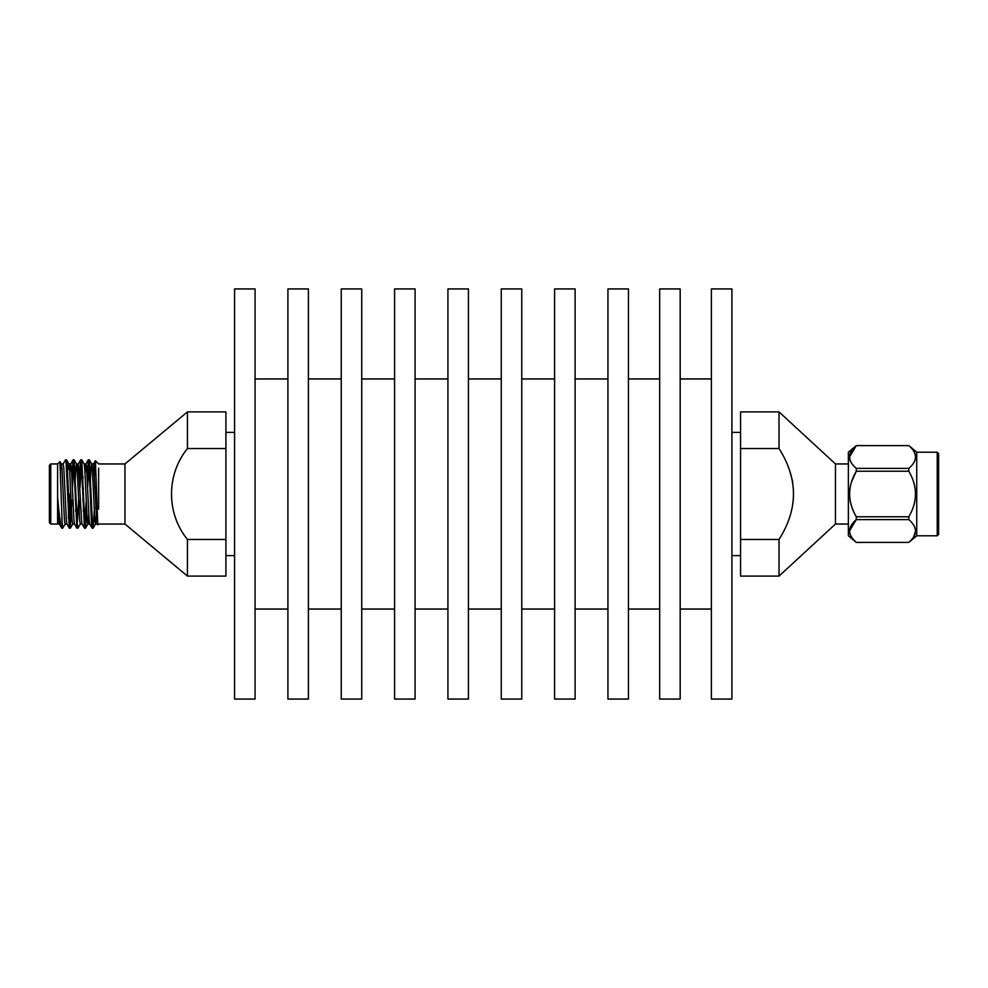 <?xml version="1.0" encoding="UTF-8"?>
<svg xmlns="http://www.w3.org/2000/svg" width="988" height="988" viewBox="0 0 988 988"><rect width="100%" height="100%" fill="white"/><g stroke="black" fill="none" stroke-linecap="round" stroke-linejoin="round"><path stroke-width="1.48" d="M789.573 470.263L792.784 482.021M779.013 448.527L779.013 411.897L740.555 411.897L740.555 539.473L779.013 539.473C798.279 509.092 798.279 478.785 779.013 448.527L740.555 448.527M779.013 411.897L835.465 463.952L835.465 524.048L779.013 576.103L779.013 539.473M187.448 576.103L187.448 539.473C166.108 513.217 166.305 474.586 187.448 448.527L187.448 411.897L124.97 463.952L124.97 524.048L187.448 576.103L225.906 576.103L225.906 539.473L187.448 539.473M779.013 576.103L740.555 576.103L740.555 539.473M187.448 448.527L225.906 448.527L225.906 411.897L187.448 411.897M225.906 448.527L225.906 539.473M740.555 555.589L731.91 555.589M731.91 699.072L731.91 288.928L711.397 288.928L711.397 699.072L731.91 699.072M711.397 609.04L680.176 609.04M680.176 699.072L680.176 288.928L659.675 288.928L659.675 699.072L680.176 699.072M659.675 609.04L628.454 609.04M628.454 699.072L628.454 288.928L607.941 288.928L607.941 699.072L628.454 699.072M607.941 609.04L575.115 609.04M575.115 699.072L575.115 288.928L554.601 288.928L554.601 699.072L575.115 699.072M554.601 609.04L521.775 609.04M521.775 699.072L521.775 288.928L501.262 288.928L501.262 699.072L521.775 699.072M501.262 609.04L468.436 609.04M468.436 699.072L468.436 288.928L447.922 288.928L447.922 699.072L468.436 699.072M447.922 609.04L415.084 609.04M415.084 699.072L415.084 288.928L394.583 288.928L394.583 699.072L415.084 699.072M394.583 609.04L361.744 609.04M361.744 699.072L361.744 288.928L341.243 288.928L341.243 699.072L361.744 699.072M341.243 609.04L308.404 609.04M308.404 699.072L308.404 288.928L287.903 288.928L287.903 699.072L308.404 699.072M287.903 609.04L255.065 609.04M255.065 699.072L255.065 288.928L234.564 288.928L234.564 699.072L255.065 699.072M234.564 555.589L225.906 555.589M98.615 509.166L98.615 468.053M94.65 475.512L95.416 460.741L97.763 524.826L98.615 524.048L124.97 524.048M57.6 523.912L57.6 463.952L59.935 461.618L62.232 525.838M57.6 497.112C59.082 514.674 60.466 525.036 61.738 528.16L59.292 523.961L58.749 520.021L57.6 497.112M61.738 517.798L62.689 528.185L65.171 523.961M66.023 462.162L66.567 459.889L67.122 464.397L70.284 528.185L71.963 500.422M72.408 487.578L74.162 459.889L77.249 523.603L77.879 528.185L80.361 523.961M79.126 511.525L79.559 500.422M80.003 487.578L81.757 459.889L84.845 523.603L85.561 528.111L86.722 511.525M87.599 487.294L89.352 459.889L92.44 523.603L93.156 528.111L94.49 507.536M63.084 464.039L65.566 459.815L66.196 464.397L69.284 528.111L71.037 500.706M71.914 476.475L73.087 459.889L73.791 464.397L76.879 528.111L78.632 500.706M79.509 476.475L80.683 459.889L81.387 464.397L84.474 528.111L86.228 500.706M87.105 476.475L88.278 459.889L88.982 464.397L91.513 523.603L92.069 528.111L92.613 525.838M49.4 494L49.4 465.323L50.771 463.952L50.771 524.048L49.4 522.677L49.4 494M60.552 469.386L61.281 463.952L61.911 467.979L64.442 520.021L65.085 524.048L66.974 524.048M68.147 469.386L68.876 463.952L69.506 467.979L72.038 520.021L72.68 524.048L74.569 524.048M74.829 487.294L75.841 467.979L76.471 463.952L78.373 463.952L81.535 520.021L82.078 523.961L84.474 528.111M74.162 459.889L76.57 464.039L77.101 467.979L79.633 520.021L80.275 524.048L82.165 524.048M82.424 487.294L82.93 476.475M81.757 459.889L84.165 464.039L84.696 467.979L87.228 520.021L87.87 524.048L89.76 524.048M85.561 528.111L87.957 523.961L88.809 515.044M90.019 487.294L91.032 467.979L91.662 463.952L93.564 463.952L96.725 520.021L97.763 524.826M89.352 459.889L91.761 464.039L92.292 467.979L94.823 520.021L95.552 523.961L96.416 515.044M61.281 463.952L63.183 463.952L63.812 467.979L66.344 520.021L66.888 523.961L69.284 528.111M69.913 471.56L70.679 464.039L71.408 467.979L73.939 520.021L74.483 523.961L76.879 528.111M75.718 511.525L76.212 500.706M77.422 472.956L78.373 463.952M83.313 511.525L83.807 500.706M85.017 472.956L85.87 464.039L88.278 459.889M84.066 463.952L85.968 463.952L86.598 467.979L89.13 520.021L89.673 523.961L92.069 528.111M90.908 511.525L91.402 500.706M68.543 494L68.444 518.614M69.913 474.401L69.679 470.535M69.913 517.243L69.913 494M75.273 500.41L76.2 500.422M82.868 500.41L83.795 500.422M74.841 487.59L75.767 487.578M82.436 487.59L83.363 487.578M75.236 499.039L76.15 499.039L75.236 499.039M82.831 499.039L83.745 499.039L82.831 499.039M83.412 488.961L82.486 488.961L83.412 488.961M75.817 488.961L74.89 488.961L75.817 488.961M937.229 535.78L938.6 534.409L938.6 453.591L937.229 452.22L937.229 535.78L916.728 535.78L908.824 542.375M937.229 452.22L916.728 452.22L916.728 535.78M916.728 452.22L908.824 445.588C917.679 453.233 917.679 460.816 908.824 468.386L908.824 471.239C917.679 486.454 917.679 501.632 908.824 516.761L908.824 519.614C917.679 527.234 917.679 534.817 908.824 542.387L856.275 542.412L908.824 542.387M913.591 537.052L915.604 531.013M851.409 482.169L856.275 471.239C847.395 486.368 847.395 501.546 856.275 516.761L856.263 516.749M851.409 505.831L850.112 500.657M849.495 494L850.112 487.356M849.495 456.999L856.275 445.613C847.395 453.183 847.395 460.766 856.275 468.386L908.824 468.386M851.409 462.915L850.112 460.322M856.275 445.613L908.824 445.613L856.275 445.588L848.371 452.22L848.371 535.78L856.263 542.375M908.824 471.239L856.275 471.239L856.275 468.386M908.824 519.614L856.275 519.614L856.275 516.761L908.824 516.761M849.495 531.001L856.275 519.614C847.395 527.184 847.395 534.767 856.275 542.387M851.409 536.916L850.112 534.323M835.465 524.048L848.371 524.048M740.555 432.411L731.91 432.411M711.397 378.96L680.176 378.96M659.675 378.96L628.454 378.96M607.941 378.96L575.115 378.96M554.601 378.96L521.775 378.96M501.262 378.96L468.436 378.96M447.922 378.96L415.084 378.96M394.583 378.96L361.744 378.96M341.243 378.96L308.404 378.96M287.903 378.96L255.065 378.96M234.564 432.411L225.906 432.411M124.97 463.952L98.615 463.952L95.416 460.754M89.278 459.815L88.352 459.815M81.683 459.815L80.757 459.815M74.088 459.815L73.161 459.815M66.492 459.815L65.566 459.815M93.07 528.185L92.156 528.185M85.474 528.185L84.56 528.185M77.879 528.185L76.965 528.185M70.284 528.185L69.37 528.185M62.689 528.185L61.775 528.185M57.6 463.952L50.771 463.952M59.379 524.048L50.771 524.048M68.876 463.952L70.778 463.952M95.466 524.048L97.355 524.048M61.38 464.039L59.984 461.643M68.975 464.039L66.567 459.889M72.766 523.961L70.37 528.111M95.552 523.961L93.156 528.111M73.087 459.889L70.679 464.039M80.683 459.889L78.274 464.039M93.477 464.039L95.367 460.766M67.406 469.386L66.48 469.386M62.009 469.386L60.478 469.386M69.333 517.823L68.543 518.614M91.007 488.937L90.081 488.937M91.341 499.064L90.427 499.064M835.465 463.952L848.371 463.952"/></g></svg>
